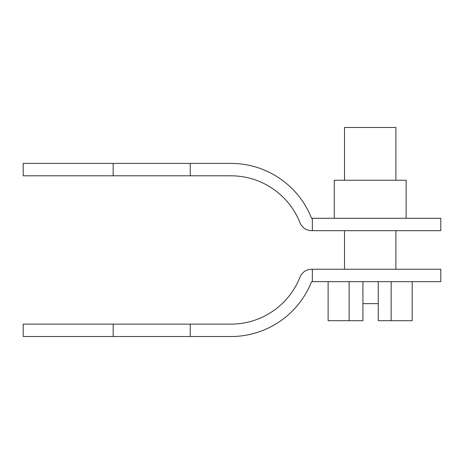 <?xml version="1.0" encoding="UTF-8"?>
<svg xmlns="http://www.w3.org/2000/svg" width="464" height="464" viewBox="0 0 464 464"><rect width="100%" height="100%" fill="white"/><g stroke="black" fill="none" stroke-linecap="round" stroke-linejoin="round"><path stroke-width="0.7" d="M113.17 336.533L23.2 336.533L23.2 324.133L230.939 324.133C261.441 324.133 288.846 305.48 300.028 277.101C302.261 272.113 306.107 269.497 311.564 269.248L440.8 269.248L440.8 281.648L311.564 281.648C298.514 314.76 266.533 336.533 230.939 336.533L113.17 336.533L113.17 324.133M190.246 336.533L190.246 324.133M113.17 175.798L23.2 175.798L23.2 163.398L230.939 163.398C266.533 163.398 298.514 185.165 311.564 218.283L440.8 218.283L440.8 230.678L311.564 230.678C306.107 230.428 302.261 227.812 300.028 222.83C288.846 194.451 261.441 175.798 230.939 175.798L113.17 175.798L113.17 163.398M190.246 175.798L190.246 163.398M334.277 218.283L334.277 180.252L406.145 180.252L406.145 218.283M328.112 281.648L328.112 320.705L362.918 320.705L362.918 303.642L378.264 303.642L378.264 281.648M412.177 281.648L412.177 320.705L378.264 320.705L378.264 303.642M362.918 303.642L362.918 281.648M391.164 320.705L391.164 281.648M349.125 320.705L349.125 281.648M395.908 180.252L395.908 127.467L344.514 127.467L344.514 180.252M344.514 269.248L344.514 230.678M395.908 269.248L395.908 230.678M312.342 281.648L312.342 269.248M312.342 230.678L312.342 218.283"/></g></svg>
